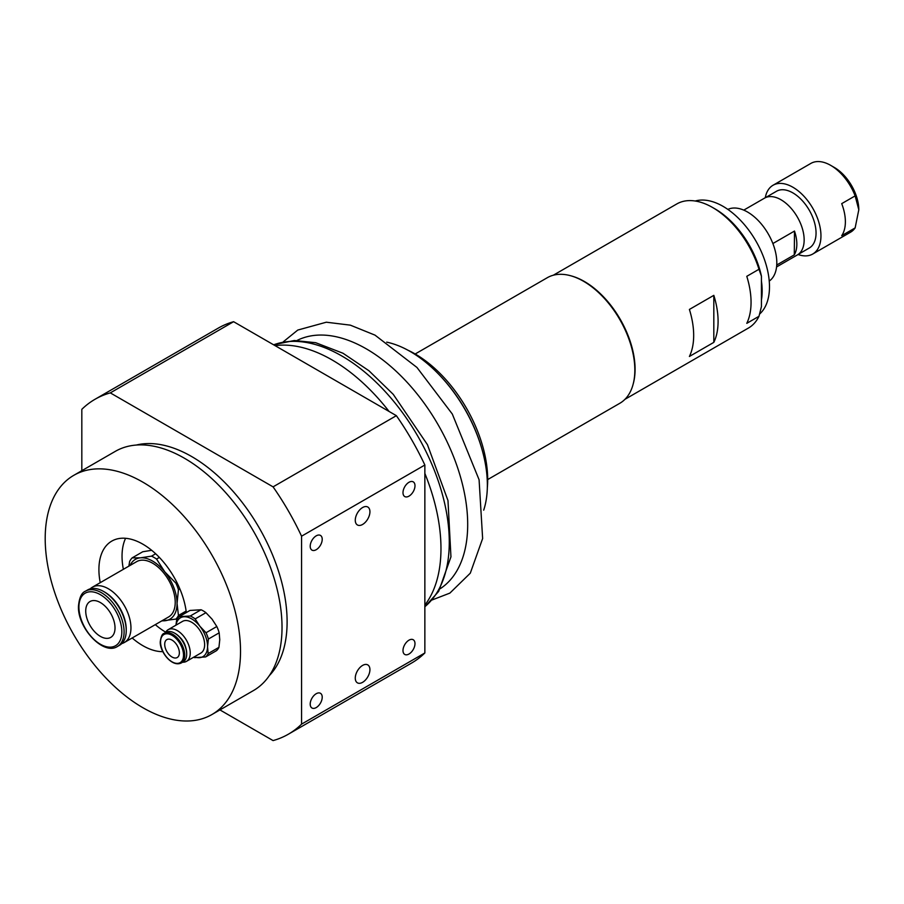 <?xml version="1.0" encoding="UTF-8"?>
<svg xmlns="http://www.w3.org/2000/svg" width="904" height="904" viewBox="0 0 904 904"><rect width="100%" height="100%" fill="white"/><g stroke="black" fill="none" stroke-linecap="round" stroke-linejoin="round"><path stroke-width="1.36" d="M121.803 643.569A31.934 18.442 -120 0 0 124.334 642.507A31.934 18.442 -120 0 0 124.334 605.624A31.934 18.442 -120 0 0 92.389 587.193A31.934 18.442 -120 0 0 90.208 588.854M92.389 587.193L136.662 561.633A31.934 18.442 60 0 1 161.274 570.187A31.934 18.442 60 0 1 175.218 602.335A31.934 18.442 60 0 1 168.596 616.957L124.334 642.507M115.023 627.918A20.713 11.967 60 0 1 110.74 637.399A20.713 11.967 60 0 1 90.016 625.444A20.713 11.967 60 0 1 90.016 601.522A20.713 11.967 60 0 1 105.983 607.07A20.713 11.967 60 0 1 115.023 627.918M117.475 646.462L119.61 645.23A31.934 18.442 -120 0 0 126.232 630.608A31.934 18.442 -120 0 0 103.644 591.499A31.934 18.442 -120 0 0 87.677 589.916L85.541 591.148C81.597 592.629 79.236 597.725 78.456 606.414C77.575 628.043 103.485 655.829 117.475 646.462A31.934 18.442 -120 0 0 117.475 609.59A31.934 18.442 -120 0 0 85.541 591.148M126.232 630.608L126.232 629.308A30.34 17.515 -120 0 0 104.774 592.143L103.644 591.499M130.097 565.418A34.533 19.933 60 0 1 140.425 557.824A34.533 19.933 60 0 1 164.833 571.927A34.533 19.933 60 0 1 177.048 603.386A34.533 19.933 60 0 1 164.833 620.754A34.533 19.933 60 0 1 162.042 620.743M155.646 553.768L151.522 556.152L140.425 557.824L132.142 557.881A37.979 21.933 -120 0 0 129.622 561.463L128.865 566.13M132.142 557.881L142.753 551.756L151.68 550.299M176.947 582.583L175.93 583.159L164.833 571.927L156.561 559.056A37.979 21.933 -120 0 0 151.522 556.152M156.561 559.056L159.375 557.429M186.134 611.059L178.45 615.488L177.048 603.386L178.45 589.657A37.979 21.933 -120 0 0 175.93 583.159M178.45 589.657L179.839 588.854M161.669 620.958L175.93 619.082A37.979 21.933 -120 0 0 178.45 615.488M175.93 619.082L177.975 617.895M45.2 538.547A138.12 79.744 -120 0 0 105.485 677.537A138.12 79.744 -120 0 0 211.92 714.544A138.12 79.744 -120 0 0 211.92 555.056A138.12 79.744 -120 0 0 73.8 475.323A138.12 79.744 -120 0 0 45.2 538.547M100.231 582.662A62.15 35.889 60 0 1 111.791 541.101A62.15 35.889 60 0 1 142.866 544.185A62.15 35.889 60 0 1 186.326 612.55M162.889 651.66A62.15 35.889 60 0 1 132.176 637.987M233.605 321.7L396.37 415.671L273.076 486.861L110.311 392.89L233.605 321.7A193.366 111.633 -120 0 0 218.316 328.096L95.01 399.286A193.366 111.633 -120 0 0 81.823 409.331L81.823 470.69M424.857 465.018L424.857 652.959L301.563 724.138L301.563 536.196L424.857 465.018A193.366 111.633 -120 0 0 396.37 415.671M219.932 709.911L273.076 740.591A193.366 111.633 -120 0 0 288.376 734.195L411.67 663.005A193.366 111.633 -120 0 0 424.857 652.959M355.272 520.218A10.362 5.978 -60 0 1 359.803 509.799A10.362 5.978 -60 0 1 367.781 507.02A10.362 5.978 -60 0 1 367.781 518.986A10.362 5.978 -60 0 1 357.419 524.964A10.362 5.978 -60 0 1 355.272 520.218M355.272 678.102A10.362 5.978 -60 0 1 359.803 667.672A10.362 5.978 -60 0 1 367.781 664.903A10.362 5.978 -60 0 1 367.781 676.859A10.362 5.978 -60 0 1 357.419 682.836A10.362 5.978 -60 0 1 355.272 678.102M310.208 546.242A8.486 4.904 -60 0 1 313.914 537.699A8.486 4.904 -60 0 1 320.457 535.417A8.486 4.904 -60 0 1 320.457 545.225A8.486 4.904 -60 0 1 311.97 550.129A8.486 4.904 -60 0 1 310.208 546.242M310.208 704.114A8.486 4.904 -60 0 1 313.914 695.571A8.486 4.904 -60 0 1 320.457 693.3A8.486 4.904 -60 0 1 320.457 703.109A8.486 4.904 -60 0 1 311.97 708.001A8.486 4.904 -60 0 1 310.208 704.114M402.992 650.552A8.486 4.904 -60 0 1 406.698 642.009A8.486 4.904 -60 0 1 413.23 639.738A8.486 4.904 -60 0 1 413.23 649.535A8.486 4.904 -60 0 1 404.743 654.439A8.486 4.904 -60 0 1 402.992 650.552M402.992 492.669A8.486 4.904 -60 0 1 406.698 484.126A8.486 4.904 -60 0 1 413.23 481.855A8.486 4.904 -60 0 1 413.23 491.663A8.486 4.904 -60 0 1 404.743 496.556A8.486 4.904 -60 0 1 402.992 492.669M269.381 675.559A134.933 77.902 -120 0 0 259.165 527.789A134.933 77.902 -120 0 0 136.289 445.05M288.376 734.195A193.366 111.633 -120 0 0 301.563 724.138M301.563 536.196A193.366 111.633 -120 0 0 273.076 486.861M110.311 392.89A193.366 111.633 -120 0 0 95.01 399.286M165.726 632.178A62.15 35.889 60 0 1 155.296 624.63M123.362 569.317A62.15 35.889 60 0 1 125.577 538.298M211.92 714.544L253.425 690.577A138.12 79.744 -120 0 0 253.425 531.1A138.12 79.744 -120 0 0 115.316 451.356L73.8 475.323M389.093 411.467A153.996 88.908 -120 0 0 275.844 345.543A4.836 2.791 60 0 1 274.454 345.283M424.857 605.081A153.996 88.908 -120 0 0 424.857 473.425M483.696 510.15A109.113 62.997 -120 0 0 464.769 409.083A109.113 62.997 -120 0 0 386.697 342.153M487.335 487.764A102.66 59.268 -120 0 0 415.094 353.939A102.66 59.268 -120 0 0 407.907 350.198M487.685 479.572L619.816 403.286A72.512 41.866 -120 0 0 634.834 370.098A72.512 41.866 -120 0 0 603.183 297.122A72.512 41.866 -120 0 0 547.304 277.697L415.173 353.984M481.968 449.254A107.034 61.8 -120 0 0 438.576 374.098M179.365 652.948A10.362 5.978 60 0 1 177.218 657.536A10.362 5.978 60 0 1 166.856 651.558A10.362 5.978 60 0 1 166.856 639.591A10.362 5.978 60 0 1 174.901 642.439A10.362 5.978 60 0 1 179.365 652.948M176.043 625.116A22.442 12.961 60 0 1 184.009 616.754A22.442 12.961 60 0 1 199.874 626.246L195.151 618.924A24.171 13.955 -120 0 0 190.269 615.997L179.161 616.686L189.964 610.449L201.061 609.771A24.171 13.955 60 0 1 205.942 612.686L212.09 619.195L216.813 626.517A24.171 13.955 60 0 1 219.175 632.823L219.762 639.67L218.949 647.332A24.171 13.955 60 0 1 216.429 650.71L205.626 656.937A24.171 13.955 -120 0 0 208.146 653.569L207.558 646.722A22.442 12.961 60 0 1 199.377 657.694A22.442 12.961 60 0 1 194.349 656.824M179.161 616.686A24.171 13.955 -120 0 0 176.642 620.054L175.952 625.172M193.648 657.219A24.171 13.955 -120 0 0 194.529 657.626L205.626 656.937M207.558 646.722L208.383 639.049A24.171 13.955 -120 0 0 206.022 632.755L199.874 626.246A22.442 12.961 60 0 1 207.558 646.722M218.949 647.332L208.146 653.569M208.383 639.049L219.175 632.823M216.813 626.517L206.022 632.755M195.151 618.924L205.942 612.686M201.061 609.771L190.269 615.997M168.155 629.681L182.54 621.376A18.295 10.565 60 0 1 196.756 626.393A18.295 10.565 60 0 1 204.632 644.959A18.295 10.565 60 0 1 200.846 653.072L186.45 661.378A18.295 10.565 -120 0 0 186.45 640.247A18.295 10.565 -120 0 0 168.155 629.681A18.295 10.565 -120 0 0 165.488 632.619M179.885 637.32A12.43 7.175 60 0 1 185.704 647.4M186.687 653.705A16.238 9.379 -120 0 0 186.699 653.366A16.238 9.379 -120 0 0 175.218 633.478A16.238 9.379 -120 0 0 174.913 633.308M181.184 663.016L183.15 661.886A17.097 9.865 -120 0 0 186.699 654.055A17.097 9.865 -120 0 0 174.608 633.128A17.097 9.865 -120 0 0 166.065 632.28L164.099 633.41C162.325 633.715 161.07 636.348 160.313 641.331C159.194 650.654 171.489 667.581 181.184 663.016A17.097 9.865 -120 0 0 181.184 643.286A17.097 9.865 -120 0 0 164.099 633.41M182.574 662.214A18.295 10.565 -120 0 0 186.45 661.378M553.316 275.223L676.78 203.954A71.642 41.369 60 0 1 712.601 207.502A71.642 41.369 60 0 1 758.987 269.268L761.428 276.172L761.428 306.569L758.987 316.298A71.642 41.369 60 0 1 748.422 328.05L624.958 399.319M761.428 276.172A68.195 39.369 -120 0 0 715.041 208.903L712.601 207.502M758.987 316.298L746.783 323.338A71.642 41.369 -120 0 0 746.783 276.319L758.987 269.268M571.068 275.867A71.642 41.369 60 0 1 584.413 281.506A71.642 41.369 60 0 1 633.286 383.635M713.821 342.367L689.402 356.47A71.642 41.369 -120 0 0 689.402 309.439L713.821 295.348L713.821 342.367A71.642 41.369 -120 0 0 713.821 295.348M769.236 281.076A41.437 23.922 -120 0 0 776.604 258.623A41.437 23.922 -120 0 0 757.789 220.09A41.437 23.922 -120 0 0 727.856 209.4M761.428 300.004A65.608 37.878 -120 0 0 761.835 284.398A65.608 37.878 -120 0 0 761.428 281.042M759.62 314.05A65.608 37.878 -120 0 0 769.157 280.172A65.608 37.878 -120 0 0 741.325 221.209A65.608 37.878 -120 0 0 695.244 201.016M765.326 197.716L776.491 191.264A32.77 18.916 60 0 1 801.848 200.157A32.77 18.916 60 0 1 816.052 233.277A32.77 18.916 60 0 1 809.261 248.024L798.096 254.476M765.281 197.739A39.708 22.928 60 0 1 773.022 185.263A39.708 22.928 60 0 1 792.876 187.23A39.708 22.928 60 0 1 818.821 222.214A39.708 22.928 60 0 1 812.73 254.035A39.708 22.928 60 0 1 798.051 254.499M858.8 209.784A34.533 19.933 -120 0 0 834.381 167.489L830.719 165.375A39.708 22.928 60 0 1 855.139 195.885L858.8 209.784L855.139 227.91A39.708 22.928 60 0 1 850.574 232.181L812.73 254.035M773.022 185.263L810.865 163.409A39.708 22.928 60 0 1 830.719 165.375M855.139 227.91L841.714 235.661A39.708 22.928 -120 0 0 841.714 203.637L855.139 195.885M772.875 243.538L794.492 231.062L794.288 254.871L776.739 264.996M794.492 231.062A32.804 18.939 60 0 1 794.288 254.871M776.57 266.94L797.362 254.939A32.804 18.939 -120 0 0 804.153 240.17A32.804 18.939 -120 0 0 804.153 239.922A32.804 18.939 -120 0 0 780.966 199.739A32.804 18.939 -120 0 0 764.558 198.123L743.766 210.123M804.153 239.888L804.153 239.922A32.77 18.916 -120 0 0 804.153 239.888A32.77 18.916 -120 0 0 780.988 199.761A32.77 18.916 -120 0 0 780.977 199.75M78.919 607.07A30.34 17.515 -120 0 0 111.102 647.106A30.34 17.515 -120 0 0 111.102 604.2A30.34 17.515 -120 0 0 78.919 607.07M424.857 606.708A151.928 87.711 -120 0 0 447.943 560.808A151.928 87.711 -120 0 0 395.274 403.274A151.928 87.711 -120 0 0 273.663 344.819M440.338 588.64A143.363 82.772 -120 0 0 466.43 542.129A143.363 82.772 -120 0 0 413.874 389.997A143.363 82.772 -120 0 0 297.054 340.458M160.562 641.693A16.238 9.379 -120 0 0 177.591 663.378A16.238 9.379 -120 0 0 177.964 640.631A16.238 9.379 -120 0 0 160.562 641.693M273.562 344.763L294.354 340.503L315.666 342.695L343 353.249L368.934 370.742L393.274 394.381L427.434 444.666L447.977 500.545L450.949 556.841L438.655 591.408L424.857 606.821M283.201 341.87L297.778 330.062L326.321 322.208L350.323 325.146L375.013 335.135L416.947 367.453L452.305 414.032L479.086 479.753L482.634 538.547L470.283 573.192L449.864 593.114L432.18 599.928M175.218 633.478L174.608 633.128M186.699 653.366L186.699 654.055"/></g></svg>
